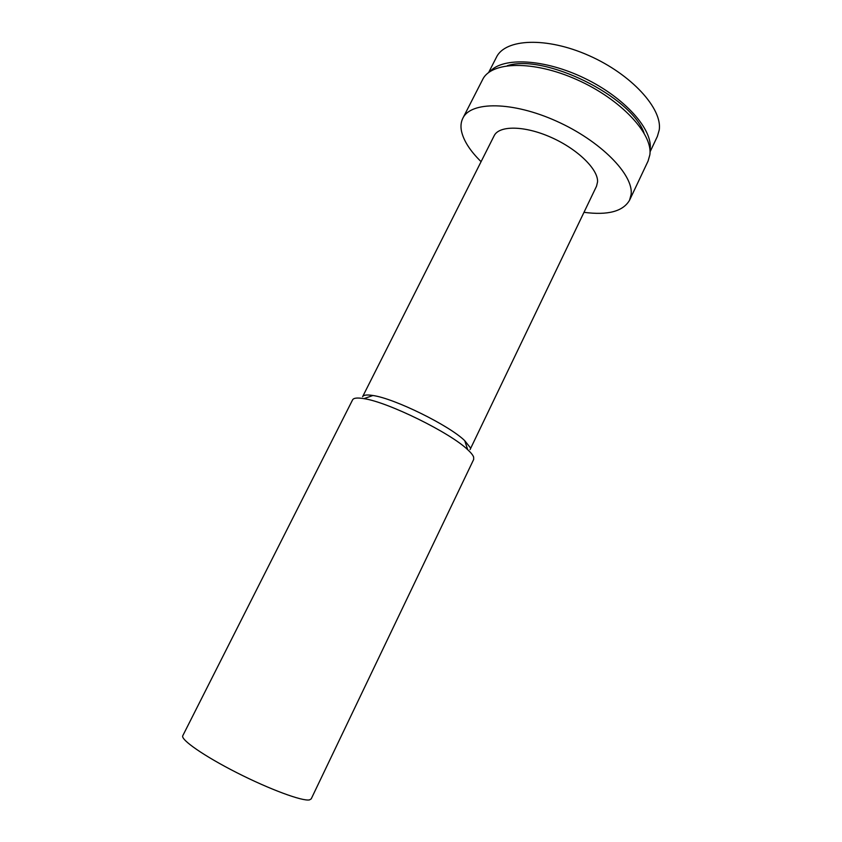 <?xml version="1.0" encoding="UTF-8"?>
<svg xmlns="http://www.w3.org/2000/svg" width="842" height="842" viewBox="0 0 842 842"><rect width="100%" height="100%" fill="white"/><g stroke="black" fill="none" stroke-linecap="round" stroke-linejoin="round"><path stroke-width="1.26" d="M650.013 151.96L657.37 136.404L659.223 130.005C662.612 108.765 631.563 74.38 588.99 55.604C546.479 36.627 505.2 38.679 496.454 57.224L488.623 72.538M649.961 150.371L650.119 149.234C652.96 129.521 624.796 97.64 584.611 78.285C544.49 58.782 502.811 56.824 489.918 71.623M644.035 132.983C631.237 96.22 544.237 53.414 507.305 65.708M583.99 212.321C607.85 215.468 623.038 211.437 629.563 200.217L648.087 161.032L649.856 154.802C653.013 133.857 620.796 99.145 576.981 79.706C533.239 60.066 491.17 61.371 482.613 79.601L462.868 118.185C461.006 121.89 460.521 126.121 461.427 130.868C463.468 140.519 470.025 150.792 481.087 161.675M629.563 200.217L631.132 194.386C633.647 174.704 600.609 140.898 556.52 121.174C512.473 101.261 470.773 101.219 462.868 118.185M470.068 449.586L596.536 186.187L597.567 181.83C598.273 169.326 577.475 148.971 550.931 137.288C524.419 125.479 499.064 125.3 494.128 135.794L362.607 396.708C363.533 394.93 366.975 394.53 372.911 395.498L363.933 398.645C357.376 397.54 353.598 397.94 352.598 399.845L182.777 735.719C180.335 739.539 204.069 756.095 236.897 772.724C269.661 789.375 302.404 801.437 309.477 799.9L311.193 798.911L473.688 459.427L473.636 457.069C472.951 455.164 470.983 452.712 467.72 449.712C450.459 432.841 387.836 402.023 363.933 398.645M470.025 447.355L464.742 440.682C449.354 425.484 394.34 398.413 372.911 395.498M464.742 440.682L467.72 449.712"/></g></svg>
